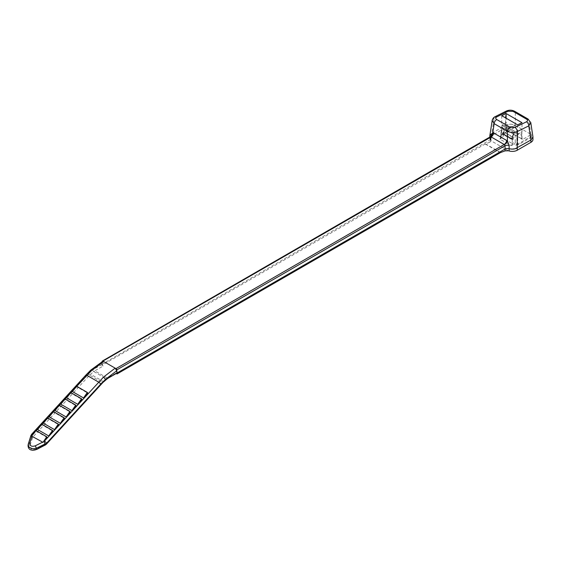 <?xml version="1.0" encoding="UTF-8"?>
<svg xmlns="http://www.w3.org/2000/svg" width="561" height="561" viewBox="0 0 561 561"><rect width="100%" height="100%" fill="white"/><g stroke="black" fill="none" stroke-linecap="round" stroke-linejoin="round"><path stroke-width="0.42" stroke-dasharray="2.81 2.1" d="M102.116 361.733L101.913 365.267L103.196 366.003A1.683 0.975 60 0 1 102.074 364.44L102.614 361.445M515.25 142.214L515.25 135.061L513.027 138.911L513.027 143.497A2.244 1.297 -60 0 1 512.488 145.18L514.058 144.275A1.683 0.975 120 0 0 515.25 142.214L517.789 144.142L531.218 136.393L531.576 137.094A6.963 4.018 180 0 1 532.95 139.493M490.945 136.877L490.433 137.291L489.97 142.164L490.882 140.678L508.385 150.783M490.882 140.678A3.478 2.013 0 0 0 490.602 140.25A6.963 4.018 180 0 1 489.816 138.392A6.963 4.018 180 0 1 491.857 135.552L491.857 133.259A6.963 4.018 0 0 0 489.816 136.106M505.51 127.67A6.963 4.018 180 0 1 514.584 127.284L515.026 127.038L515.054 125.215A6.963 4.018 0 0 0 505.51 125.376L505.51 127.67L491.857 135.552M500.419 136.4L501.197 135.019L515.026 127.038L501.597 134.794L501.611 134.338L503.343 135.334A1.683 0.975 -60 0 1 502.151 137.403L500.419 136.4L501.597 134.794L501.723 126.337L501.611 134.352M512.488 145.18L511.043 145.558L499.928 139.142L502.151 137.403M515.054 125.215L506.611 130.089L522.754 139.409L521.877 139.268L521.611 131.681L522.01 131.905L518.595 133.876L514.739 131.653L511.134 138.525L512.235 139.521L501.12 133.104L501.12 137.08A1.683 0.975 -60 0 1 499.928 139.142L500.58 138.308A2.244 1.297 120 0 0 501.12 136.618L501.12 132.038L500.959 132.648L502.404 133.483L506.548 126.919L502.691 124.696L506.106 122.726L506.106 118.203M531.576 137.094L518.189 144.822L515.79 145.278L514.058 144.275M531.218 136.393L531.19 134.535L532.859 137.2M490.875 139.401L490.069 137.2A6.963 4.018 0 0 0 490.602 137.957A3.478 2.013 180 0 1 490.994 138.883A3.478 2.013 180 0 1 490.875 139.401L101.913 364.348M506.415 111.008A3.478 2.16 -116.7 0 0 505.524 112.452L505.524 125.369C508.792 123.82 512.067 123.82 515.335 125.369L531.197 134.535L522.754 139.409M489.823 135.755L491.836 133.273L494.122 118.189L505.524 112.452C508.792 110.896 512.067 110.952 515.335 112.635A3.478 2.013 120 0 0 514.619 111.281M506.625 148.49A3.478 2.013 180 0 1 509.122 148.651L509.122 148.658M491.857 133.259L505.51 125.376M515.335 125.369L515.335 112.635L528.813 120.419L530.678 122.284M492.263 119.998L494.122 118.189A3.478 2.16 -116.7 0 1 495.005 116.744M102.137 361.466L490.433 137.291A3.478 1.992 8.6 0 0 491.422 136.148A3.478 1.992 8.6 0 0 491.429 136.035M530.93 134.374L528.813 120.419A3.478 2.013 120 0 0 528.104 119.065M489.97 142.164L485.461 143.854A1.964 1.136 120 0 0 485.216 143.967L101.913 365.267M116.555 373.317A1.683 0.975 60 0 1 115.713 373.233L116.204 373.521M503.343 135.334L503.343 128.189L501.12 132.038M503.343 128.189L501.716 127.249M501.723 126.337L502.691 124.696L501.737 125.243L501.737 115.678M505.65 126.59L506.45 126.59L506.506 122.957L505.706 122.957L505.763 129.963L506.611 130.089L505.763 129.963L506.555 129.984L506.45 126.59L521.667 135.376L521.884 138.833L506.555 129.984A0.785 0.456 -60 0 0 506.716 130.306L522.046 139.156A0.785 0.456 -60 0 1 521.884 138.833L521.877 139.268M517.642 124.865L517.642 134.43L518.595 133.876L517.663 135.538L517.789 144.135L518.189 144.822M515.79 145.278L516.983 143.209L516.877 136L515.25 135.061M522.01 131.905L522.01 122.698M506.506 122.957L506.106 122.726M516.877 136L517.663 135.538M512.579 139.359L513.027 138.911M521.667 135.839L521.611 131.681M507.109 130.271A0.785 0.456 -60 0 1 506.716 130.306L506.057 130.194M522.438 139.121A0.785 0.456 -60 0 1 522.046 139.156L522.046 139.051M501.12 133.104L500.959 132.648M503.736 132.817L505.643 132.95L512.473 136.891L512.866 137.368L512.473 137.859A1.346 0.778 180 0 1 510.566 137.859L503.736 133.918A1.346 0.778 180 0 1 503.343 133.364A1.346 0.778 180 0 1 503.736 132.817L502.628 133.455L511.359 138.497L511.043 139.051M502.312 134.009L502.628 133.455M512.473 137.859L511.359 138.497M514.374 131.078L507.551 127.13L505.643 133.273L512.473 137.214L514.374 131.078L514.739 131.653M506.548 126.919L507.551 127.13M517.642 134.43L501.737 125.243M37.608 429.544L41.963 424.796L53.071 431.213M43.407 423.211L47.762 418.464L58.877 424.88M49.214 416.879L53.561 412.125L64.676 418.548M55.013 410.547L59.368 405.792L70.483 412.216M60.819 404.215L65.167 399.46L76.282 405.876M66.619 397.882L70.967 393.128L82.081 399.544M72.418 391.55L76.773 386.795L87.888 393.212M47.271 437.545L36.156 431.128L31.619 436.107M39.936 447.685L45.132 445.027A3.387 2.581 -26.4 0 0 46.332 444.123L105.629 379.517L116.835 372.967M101.99 364.398L90.721 370.905L31.661 435.357L31.732 434.684L30.89 435.75L28.05 445.693A6.641 5.063 -26.4 0 0 29.929 449.396A6.641 5.063 -26.4 0 0 35.329 449.887M102.074 364.44L90.728 370.912L31.563 435.602A3.387 2.581 -26.4 0 0 30.848 436.788L28.26 444.712M90.728 370.912L90.791 370.099M30.89 435.75L29.27 441.521M30.778 436.823L31.661 435.357M102.158 362.315L90.693 370.709L85.875 375.597L31.732 434.684A2.244 0.659 42.5 0 1 31.718 434.193M76.773 386.795L76.661 386.27M70.967 393.128L70.861 392.602M65.167 399.46L65.055 398.934M59.368 405.792L59.256 405.266M53.561 412.125L53.456 411.599M47.762 418.464L47.65 417.931M41.963 424.796L41.851 424.263M36.156 431.128L36.051 430.596M490.602 140.25L490.77 136.786M485.216 143.967L500.3 152.676M115.713 373.233L107.34 378.072L94.823 370.842L103.196 366.003M500.538 152.564L485.461 143.854M501.12 136.618L501.12 137.08L512.235 143.497L512.235 139.521M501.197 135.019L501.597 134.794L501.197 135.019M511.043 145.558A1.683 0.975 120 0 0 512.235 143.497L513.027 143.497M503.736 132.705L504.907 129.149M513.638 134.191L512.473 137.747M510.566 137.859L510.566 138.315L503.736 134.374L503.736 133.918M503.343 133.364L503.343 133.827A1.346 1.346 0 0 0 504.016 134.991A1.346 0.778 -60 0 0 504.69 134.928A1.346 0.778 -60 0 0 505.643 133.273A1.346 0.778 0 0 0 504.178 133.104A1.346 0.778 0 0 0 503.343 133.827A1.346 0.778 0 0 0 503.736 134.374A1.346 0.778 -60 0 0 504.016 134.991L510.847 138.932A1.346 0.778 -60 0 1 510.566 138.315A1.346 0.778 180 0 0 512.032 138.483A1.346 0.778 180 0 0 512.866 137.768L512.866 137.319M511.52 138.869A1.346 0.778 -60 0 1 510.847 138.932A1.346 1.346 0 0 0 512.866 137.768A1.346 0.778 180 0 0 512.473 137.214A1.346 0.778 -60 0 1 511.52 138.869M76.773 386.333L75.44 387.791M70.974 392.665L69.641 394.124M65.167 398.997L63.835 400.456M59.368 405.33L58.035 406.788M53.568 411.662L52.236 413.12M47.762 417.994L46.43 419.453M41.963 424.326L40.63 425.785M36.163 430.659L34.831 432.117M36.5 448.891A5.049 3.85 153.6 0 1 31.458 449.038A5.049 3.85 153.6 0 1 30.084 445.182L32.629 437.531A1.795 1.367 153.6 0 1 33.015 436.9L89.599 375.141L102.116 382.371L45.532 444.13A1.795 1.367 153.6 0 1 44.894 444.607L36.5 448.891L36.738 449.34M44.894 444.607L45.175 445.132M30.084 445.182A1.683 0.87 18.4 0 1 28.338 444.473M91.12 370.688L90.377 371.298M103.918 381.536A1.683 0.75 -129.4 0 1 103.098 381.438L90.573 374.208L93.799 371.557L106.317 378.787L103.098 381.438A6.963 4.018 120 0 0 102.116 382.371A1.683 0.491 -137.5 0 0 102.873 382.532A1.683 0.491 -137.5 0 0 102.915 382.364M88.147 373.843A1.683 0.491 42.5 0 0 89.599 375.141A6.963 4.018 -60 0 1 90.573 374.208A1.683 0.75 50.6 0 1 89.22 372.609M108.182 378.156A1.683 0.975 -120 0 1 107.34 378.072A6.963 4.018 120 0 0 106.317 378.787A1.683 0.75 -129.4 0 0 107.137 378.885M92.446 369.958A1.683 0.75 50.6 0 0 93.799 371.557A6.963 4.018 -60 0 1 94.823 370.842A1.683 0.975 60 0 1 93.694 369.278M45.532 444.13A1.683 0.491 -137.5 0 0 46.233 444.326M32.629 437.531A1.683 0.87 18.4 0 1 30.848 436.788M33.015 436.9A1.683 0.491 42.5 0 1 31.563 435.602M85.875 375.597A2.244 0.659 42.5 0 1 85.854 375.106M490.973 139.079L491.422 136.148M489.816 138.392L489.816 137.347M490.994 141.07L490.994 138.883M522.046 139.03L521.779 131.905M514.886 127.305L501.092 135.215L501.555 126.786M500.952 132.585L500.952 136.849L500.167 138.679M514.605 132.087L512.838 137.508M32.664 450.28L29.929 449.396M46.367 444.2L103.203 382.188"/><path stroke-width="0.84" d="M90.798 370.099L102.614 361.445L103.736 361.557L91.85 370.267L76.773 386.333M491.429 136.035A3.478 1.992 8.6 0 0 491.043 135.012L492.796 132.606L493.596 132.943A3.478 2.013 120 0 1 491.148 136.954L102.929 361.088L115.98 368.619L504.192 144.486L491.148 136.954L490.433 137.291M102.929 361.088A1.122 0.645 -120 0 0 102.368 361.032A1.122 0.645 -120 0 0 102.137 361.466L102.116 361.733M532.95 137.2L532.95 139.493A6.963 4.018 180 0 1 530.909 142.333L530.909 140.047L515.18 148.763L512.13 149.114L506.625 148.49L505.054 149.016L116.997 373.058L116.765 369.916A1.122 0.645 -120 0 0 115.98 368.619M116.204 373.521L116.997 373.977L500.3 152.676A1.964 1.136 -60 0 1 500.538 152.564L505.054 150.874L505.054 145.734L504.381 144.633A3.478 1.501 132 0 0 507.432 141.056L509.115 145.446L509.115 148.658A6.963 4.018 0 0 0 517.256 147.929L517.256 150.222L530.909 142.333M517.256 150.222A6.963 4.018 180 0 1 509.122 150.944A3.478 2.013 0 0 0 508.385 150.783L505.054 150.874M532.859 137.2L530.923 140.04L528.785 125.881A3.478 2.132 -116.1 0 0 526.506 121.779C527.866 120.959 527.873 120.082 526.534 119.149L513.056 111.366L508.147 111.183A3.478 2.16 -116.7 0 0 506.415 111.008C509.178 109.83 511.92 109.921 514.619 111.281A3.478 2.013 120 0 0 513.056 111.366M504.381 144.633L504.192 144.486A3.478 2.013 120 0 0 506.646 140.474L507.432 141.056L507.432 131.323L494.15 123.658L492.144 120.447M489.816 137.347L489.816 136.106A6.963 4.018 0 0 0 490.076 137.193L489.823 135.755M506.106 113.511L501.737 115.678L517.642 124.865L522.01 122.698L506.106 113.511L506.106 118.203M530.678 122.284L530.797 122.712M530.804 122.754L528.785 125.881L517.235 131.54C513.967 132.81 510.699 132.74 507.432 131.323A3.478 2.013 120 0 1 510.054 127.221L514.956 127.438L526.506 121.779M489.844 135.622L492.263 119.998M116.765 369.916L505.054 145.734A3.478 1.648 180 0 1 509.115 145.446M490.945 136.877A3.478 2.398 105 0 0 492.796 132.606L494.15 123.658A3.478 2.013 120 0 1 496.773 119.556L510.054 127.221M514.619 111.281L528.104 119.065A3.478 2.013 120 0 0 526.534 119.149M116.997 373.977L116.997 373.058M115.166 368.156L116.751 370.744L105.58 379.299L100.707 384.159L46.563 443.246L46.591 443.975L105.643 379.524L103.575 377.034L115.166 368.156M105.643 379.524L116.919 373.009L116.751 370.744M116.779 373.093A1.683 0.975 60 0 1 116.555 373.317L108.182 378.156A1.683 0.975 -120 0 0 108.406 377.925M52.538 430.434L53.071 431.213L48.723 435.96L37.608 429.544L41.851 424.263L52.538 430.434L48.723 435.96M58.337 424.102L58.877 424.88L54.522 429.628L43.407 423.211L47.65 417.931L58.337 424.102L54.522 429.628M64.143 417.77L64.676 418.548L60.329 423.296L49.214 416.879L53.456 411.599L64.143 417.77L60.329 423.296M69.943 411.437L70.483 412.216L66.128 416.963L55.013 410.547L59.256 405.266L69.943 411.437L66.128 416.963M75.749 405.105L76.282 405.876L71.927 410.631L60.819 404.215L65.055 398.934L75.749 405.105L71.927 410.631M81.548 398.773L82.081 399.544L77.734 404.299L66.619 397.882L70.861 392.602L81.548 398.773L77.734 404.299M87.348 392.441L87.888 393.212L83.533 397.966L72.418 391.55L76.661 386.27L87.348 392.441L83.533 397.966M32.061 436.023L29.894 442.769C29.74 445.918 31.521 446.942 35.252 445.848L42.664 442.145L31.619 436.107L36.051 430.596L46.738 436.767L47.271 437.545L43.386 441.78L43.87 441.542L45.069 443.933L46.563 443.246A2.244 0.659 42.5 0 0 44.396 441.142L43.87 441.542M46.591 443.975L36.486 449.459M45.104 445.097L45.069 443.933L36.451 448.246L36.479 449.459L35.329 449.887C30.743 450.848 28.316 449.452 28.05 445.693L28.183 444.452L28.618 446.479L29.649 447.629L33.127 448.772L36.451 448.246L35.252 445.855M44.396 441.142L103.575 377.034M32.727 434.41L32.412 434.929A2.244 1.171 -162.2 0 0 30.925 435.539L31.718 434.193A2.244 0.659 42.5 0 1 32.727 434.41L34.831 432.117M90.693 370.709L91.85 370.267M46.738 436.767L43.386 441.78M42.664 442.145L42.755 442.531M28.19 444.382L28.387 443.59L29.908 442.769M28.183 444.424L30.918 435.546A2.244 1.171 -162.2 0 0 30.89 435.75M493.596 132.943L506.646 140.474M508.147 111.183L496.744 116.919C495.419 117.747 495.433 118.623 496.773 119.556M514.956 127.438A3.478 2.132 -116.1 0 1 517.235 131.54L517.235 147.936M490.77 136.786L491.043 135.012M496.744 116.919A3.478 2.16 -116.7 0 0 495.005 116.744L506.415 111.008M509.122 148.658L509.122 150.944M100.707 384.159A2.244 0.659 42.5 0 0 98.533 382.055L86.864 375.323A2.244 0.659 42.5 0 0 85.854 375.106L90.784 370.106M75.44 387.791L70.974 392.665M69.641 394.124L65.167 398.997M63.835 400.456L59.368 405.33M58.035 406.788L53.568 411.662M52.236 413.12L47.762 417.994M46.43 419.453L41.963 424.326M40.63 425.785L36.163 430.659M32.664 450.28L36.788 449.417L45.153 445.069M105.349 379.846L105.966 379.334M102.873 382.532L107.137 378.885A1.683 0.75 -129.4 0 0 107.284 378.577M102.368 361.032L491.422 136.148M532.936 136.842L530.783 122.614M495.005 116.744C493.708 117.305 492.768 118.532 492.172 120.433M528.104 119.065L530.769 122.719M107.137 378.885L108.182 378.156M45.175 445.132L46.367 444.2M31.718 434.193L85.854 375.106"/></g></svg>
